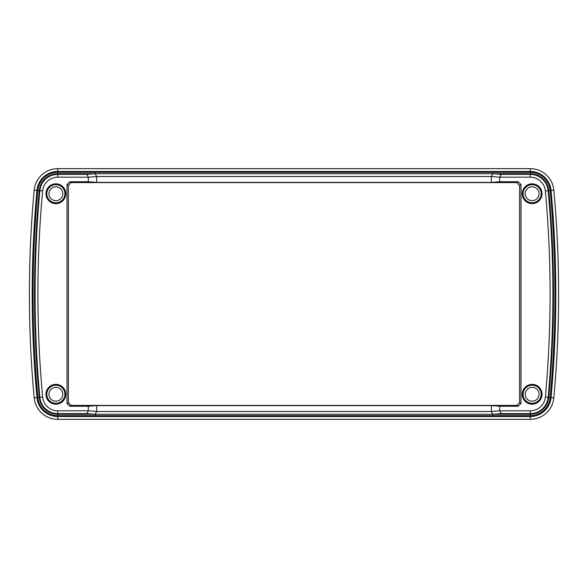 <?xml version="1.0" encoding="UTF-8"?>
<svg xmlns="http://www.w3.org/2000/svg" width="588" height="588" viewBox="0 0 588 588"><rect width="100%" height="100%" fill="white"/><g stroke="black" fill="none" stroke-linecap="round" stroke-linejoin="round"><path stroke-width="0.88" d="M558.6 294A1131.371 1131.371 0 0 1 553.822 397.833A23.674 23.674 0 0 1 530.251 419.34L57.749 419.34A23.674 23.674 0 0 1 34.178 397.833A1131.371 1131.371 0 0 1 34.178 190.167A23.674 23.674 0 0 1 57.749 168.66L530.251 168.66A23.674 23.674 0 0 1 553.822 190.167A1131.371 1131.371 0 0 1 558.6 294A1131.371 1131.371 0 0 0 553.822 190.167A23.674 23.674 0 0 0 530.251 168.66A23.674 23.674 0 0 1 553.822 190.167L551.052 190.424A20.889 20.889 0 0 0 530.251 171.446L57.749 171.446A20.889 20.889 0 0 0 36.948 190.424A1128.585 1128.585 0 0 0 36.948 397.576A20.889 20.889 0 0 0 57.749 416.554L530.251 416.554A20.889 20.889 0 0 0 551.052 397.576A1128.585 1128.585 0 0 0 551.052 190.424M542.04 394.269A9.9 9.9 0 0 1 532.14 404.169A9.9 9.9 0 0 1 522.24 394.269A9.9 9.9 0 0 1 532.14 384.368A9.9 9.9 0 0 1 542.04 394.269M523.1 394.269A9.04 9.04 0 0 0 532.14 403.309A9.04 9.04 0 0 0 541.18 394.269A9.04 9.04 0 0 0 532.14 385.228A9.04 9.04 0 0 0 523.1 394.269M542.04 193.731A9.9 9.9 0 0 1 532.14 203.632A9.9 9.9 0 0 1 522.24 193.731A9.9 9.9 0 0 1 532.14 183.831A9.9 9.9 0 0 1 542.04 193.731M523.1 193.731A9.04 9.04 0 0 0 532.14 202.772A9.04 9.04 0 0 0 541.18 193.731A9.04 9.04 0 0 0 532.14 184.691A9.04 9.04 0 0 0 523.1 193.731M65.76 193.731A9.9 9.9 0 0 1 55.86 203.632A9.9 9.9 0 0 1 45.96 193.731A9.9 9.9 0 0 1 55.86 183.831A9.9 9.9 0 0 1 65.76 193.731M46.819 193.731A9.04 9.04 0 0 0 55.86 202.772A9.04 9.04 0 0 0 64.9 193.731A9.04 9.04 0 0 0 55.86 184.691A9.04 9.04 0 0 0 46.819 193.731M65.76 394.269A9.9 9.9 0 0 1 55.86 404.169A9.9 9.9 0 0 1 45.96 394.269A9.9 9.9 0 0 1 55.86 384.368A9.9 9.9 0 0 1 65.76 394.269M46.819 394.269A9.04 9.04 0 0 0 55.86 403.309A9.04 9.04 0 0 0 64.9 394.269A9.04 9.04 0 0 0 55.86 385.228A9.04 9.04 0 0 0 46.819 394.269M501.204 174.379L530.251 174.379L530.251 173.739L492.891 173.739L501.204 174.379L499.69 177.223L491.34 176.518L96.66 176.518L96.667 182.398L491.333 182.398L499.69 181.751L499.69 177.223M516.823 182.589L71.177 182.589L68.392 185.367L68.392 402.633L71.177 405.411L516.823 405.411L519.608 402.633L519.608 185.367L516.823 182.589L518.219 181.751L499.69 181.751M518.219 181.751L520.997 184.529L519.608 185.367M519.608 402.633L520.997 403.471L520.997 184.529M520.997 403.471L518.219 406.249L516.823 405.411M491.333 411.416L491.333 405.602L96.667 405.602L96.66 411.482L491.34 411.482L499.69 410.777L499.69 406.249L518.219 406.249M499.69 410.777L501.204 413.621L492.891 414.261L530.251 414.261A18.596 18.596 0 0 0 548.766 397.37A1126.292 1126.292 0 0 0 548.766 190.63L550.155 190.505A1127.688 1127.688 0 0 1 550.155 397.495A19.985 19.985 0 0 1 530.251 415.65L492.891 415.65L492.891 414.261L491.34 411.482M96.667 176.584L88.31 177.223L57.749 177.164A15.178 15.178 0 0 0 42.637 190.946A1122.874 1122.874 0 0 0 42.637 397.054A15.178 15.178 0 0 0 57.749 410.836L88.31 410.777L96.667 411.416M71.177 405.411L69.781 406.249L88.31 406.249L88.31 410.777M69.781 406.249L67.003 403.471L68.392 402.633M68.392 185.367L67.003 184.529L67.003 403.471M67.003 184.529L69.781 181.751L71.177 182.589M88.31 177.223L88.31 181.751L69.781 181.751M96.667 405.602L88.31 406.249M491.333 405.602L499.69 406.249M96.667 182.398L88.31 181.751M491.333 182.398L491.333 176.584M88.31 410.836L86.796 413.621L57.749 413.621L57.749 414.261L492.817 414.261L492.81 415.65L95.19 415.65L95.183 414.261L96.66 411.482M57.749 410.836L57.749 413.621A17.956 17.956 0 0 1 39.866 397.312A1125.66 1125.66 0 0 1 39.866 190.688A17.956 17.956 0 0 1 57.749 174.379L86.796 174.379L88.31 177.164M491.34 176.518L492.817 173.739L492.81 172.35L492.891 173.739L95.183 173.739L96.66 176.518M95.19 172.35L95.183 173.739L95.109 172.35L492.81 172.35M95.19 415.65L95.109 414.261L86.796 413.621M57.749 168.66A23.674 23.674 0 0 0 34.178 190.167A23.674 23.674 0 0 1 57.749 168.66L57.749 171.446M551.052 397.576L553.822 397.833A1131.371 1131.371 0 0 0 553.822 190.167M48.936 394.283A6.924 6.924 0 0 0 55.875 401.192A6.924 6.924 0 0 0 62.784 394.254A6.924 6.924 0 0 0 55.845 387.345A6.924 6.924 0 0 0 48.936 394.283M532.14 200.655A6.924 6.924 0 0 0 539.064 193.731A6.924 6.924 0 0 0 532.14 186.808A6.924 6.924 0 0 0 525.216 193.731A6.924 6.924 0 0 0 532.14 200.655M532.14 401.192A6.924 6.924 0 0 0 539.064 394.269A6.924 6.924 0 0 0 532.14 387.345A6.924 6.924 0 0 0 525.216 394.269A6.924 6.924 0 0 0 532.14 401.192M55.86 200.655A6.924 6.924 0 0 0 62.784 193.731A6.924 6.924 0 0 0 55.86 186.808A6.924 6.924 0 0 0 48.936 193.731A6.924 6.924 0 0 0 55.86 200.655M499.69 410.836L530.251 410.836A15.178 15.178 0 0 0 545.363 397.054A1122.874 1122.874 0 0 0 545.363 190.946A15.178 15.178 0 0 0 530.251 177.164L530.251 174.379A17.956 17.956 0 0 1 548.134 190.688A1125.66 1125.66 0 0 1 548.134 397.312L550.155 397.495M545.363 397.054L548.134 397.312A17.956 17.956 0 0 1 530.251 413.621L530.251 415.65M545.363 190.946L548.766 190.63A18.596 18.596 0 0 0 530.251 173.739L530.251 172.35A19.985 19.985 0 0 1 550.155 190.505M530.251 177.164L499.69 177.164M95.109 415.65L57.749 415.65A19.985 19.985 0 0 1 37.845 397.495A1127.688 1127.688 0 0 1 37.845 190.505A19.985 19.985 0 0 1 57.749 172.35L95.109 172.35M492.891 172.35L530.251 172.35M553.822 397.833A23.674 23.674 0 0 1 530.251 419.34L530.251 416.554M57.749 416.554L57.749 419.34A23.674 23.674 0 0 1 34.178 397.833A1131.371 1131.371 0 0 1 34.178 190.167L36.948 190.424M86.796 174.379L95.109 173.739L57.749 173.739A18.596 18.596 0 0 0 39.234 190.63A1126.292 1126.292 0 0 0 39.234 397.37A18.596 18.596 0 0 0 57.749 414.261L57.749 415.65M57.749 177.164L57.749 172.35M42.637 190.946L37.845 190.505M42.637 397.054L37.845 397.495M530.251 410.836L530.251 413.621L501.204 413.621M530.251 171.446L530.251 168.66M36.948 397.576L34.178 397.833"/></g></svg>
